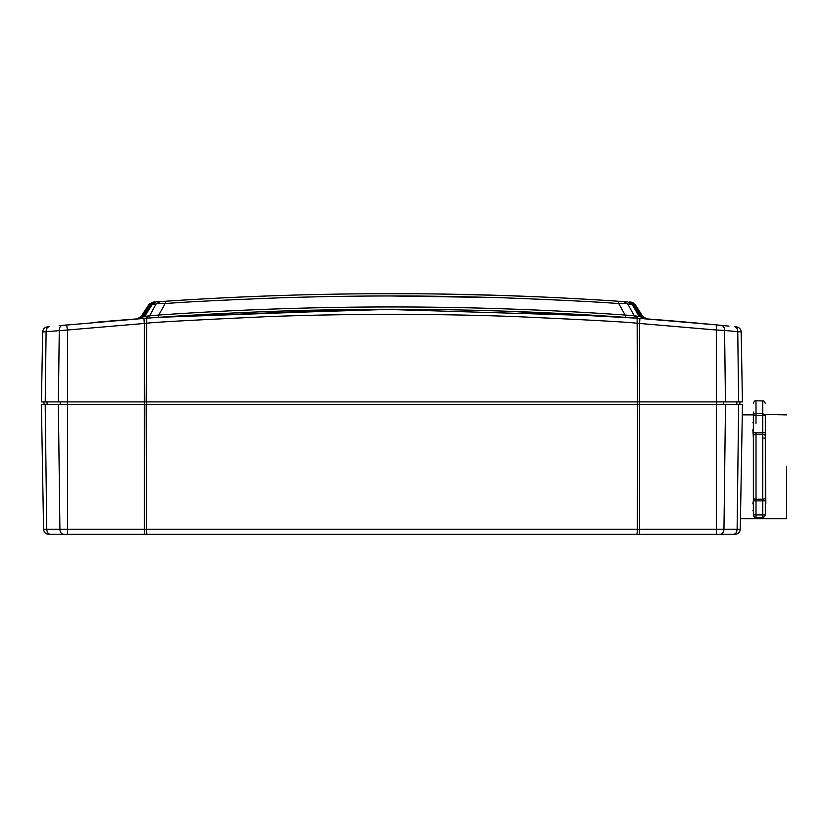 <?xml version="1.0" encoding="UTF-8"?>
<svg xmlns="http://www.w3.org/2000/svg" width="828" height="828" viewBox="0 0 828 828"><rect width="100%" height="100%" fill="white"/><g stroke="black" fill="none" stroke-linecap="round" stroke-linejoin="round"><path stroke-width="1.24" d="M43.553 404.499A2.598 2.598 0 0 1 43.998 404.457L43.998 401.901M765.828 503.869L765.31 438.074L762.754 438.095M753.366 483.935L753.366 514.985L753.366 500.878L752.849 503.869M683.255 534.329L692.601 534.329M45.198 404.499L46.741 529.227L59.906 529.227C60.154 532.332 61.386 534.029 63.58 534.329L50.415 534.329C48.21 534.029 46.989 532.332 46.741 529.227L43.573 529.227C43.925 532.332 45.664 534.029 48.769 534.329L50.415 534.329L48.769 534.329C45.664 534.029 43.925 532.332 43.573 529.227L41.4 404.499L742.457 404.499L740.284 529.227C739.932 532.332 738.203 534.029 735.088 534.329L698.314 534.329M623.67 301.599L618.299 301.237L618.733 303.565L625.109 315.033L634.279 315.861L627.759 304.011C626.496 303.4 623.484 303.255 618.733 303.565C596.088 301.816 558.455 299.922 505.815 297.883C461.372 296.517 423.439 295.875 392.037 295.979C356.992 295.938 319.039 296.569 278.177 297.883C221.945 300.109 184.261 302.003 165.134 303.565C160.384 303.255 157.372 303.4 156.099 304.011L149.578 315.861L158.748 315.033L165.134 303.565L165.559 301.237L160.073 301.609A3391.053 3391.053 0 0 1 223.156 297.873A3391.053 3391.053 0 0 1 233.548 297.376L236.135 297.252L233.548 297.376A3391.053 3391.053 0 0 1 243.929 296.9A3391.053 3391.053 0 0 1 285.474 295.348M256.908 296.362L254.32 296.465L256.908 296.362M275.093 295.689L276.304 295.648M538.107 296.828L498.384 295.348A3391.053 3391.053 0 0 1 558.3 297.759L558.879 297.79A3391.053 3391.053 0 0 1 561.374 297.914M753.366 513.122L753.366 420.51M765.31 420.51L765.31 513.122M786.6 466.816L786.6 518.742L786.6 466.816M753.366 423.367L753.366 449.697M753.366 503.869L753.366 415.666L762.754 415.666L762.754 413.627L765.31 415.697L762.754 415.666L762.754 432.765L765.31 432.765L765.31 415.697C765.31 399.696 765.31 399.696 765.31 415.697M753.366 414.89L753.366 415.625C753.366 399.551 753.366 399.551 753.366 415.625L753.366 415.625A2.598 2.101 0 0 1 756.005 413.524L762.754 413.627L762.754 400.928C763.768 400.586 764.617 401.445 765.31 403.526M762.754 517.179L762.754 514.933L765.31 514.84L765.31 432.765M786.6 414.89L765.31 414.497L765.31 418.74M753.366 514.933L762.754 514.933L762.754 500.878L756.005 500.878L756.005 499.284L762.754 499.212L762.754 500.878L765.31 500.878L765.31 503.869M765.31 423.367L765.31 436.046A2.598 1.625 180 0 0 762.754 434.421L756.005 434.348L756.005 432.765L762.754 432.765L762.754 499.212A2.598 1.625 0 0 0 765.31 497.597M753.366 414.621L753.366 412.085M753.366 438.095L752.849 429.763M762.754 517.479L756.005 517.593L756.005 500.878L753.366 500.878L753.366 497.669A2.598 1.625 0 0 0 755.964 499.284A2.598 1.625 0 0 0 756.005 499.284L756.005 434.348A2.598 1.625 0 0 0 755.964 434.348A2.598 1.625 0 0 0 753.366 435.963M46.099 331.666L45.23 401.901L41.441 401.901L42.663 331.966C42.973 329.109 44.526 327.412 47.331 326.884C44.526 327.412 42.973 329.109 42.663 331.966L67.554 329.999L67.554 401.901L742.416 401.901L741.195 331.966C740.884 329.109 739.332 327.412 736.527 326.884L736.527 326.884C739.332 327.412 740.884 329.109 741.195 331.966L724.572 330.444L725.463 401.901M47.31 326.894L49.245 326.698L47.331 326.884M58.374 404.499L59.906 529.227L67.554 529.227L67.554 534.329L63.58 534.329L144.32 534.329L144.32 323.458L146.39 323.262C153.563 322.237 194.342 320.012 268.717 316.586C307.188 315.137 348.257 314.381 391.934 314.34C434.793 314.371 475.872 315.116 515.14 316.575C583.999 319.67 624.778 321.895 637.467 323.262L639.537 323.458L639.537 529.227L716.313 529.227L716.313 329.999L724.572 330.444C724.479 327.505 723.424 325.818 721.416 325.373L728.961 326.118M739.859 404.499L739.859 401.901M144.693 316.358L149.578 315.861L145.635 318.252L140.76 318.614L144.3 316.12L140.47 318.635L138.783 318.759L142.758 316.41L150.375 304.456L151.845 304.3L144.3 316.12M142.695 316.503L137.458 318.863L141.536 316.482L149.143 304.518L150.054 304.383L142.437 316.348L141.536 316.482M141.505 316.534L137.417 318.863M646.451 318.863L642.352 316.534M642.321 316.482L641.421 316.348L633.813 304.383L634.714 304.518L642.321 316.482L646.357 318.852L641.162 316.503M639.558 316.12L632.012 304.3L633.492 304.456L641.1 316.41L645.084 318.759L643.387 318.625L639.558 316.12L643.097 318.614L638.222 318.252L634.279 315.861L639.175 316.358M643.387 318.635L643.666 318.656A3375.466 3375.466 0 0 1 674.955 321.14M45.23 401.901L67.554 401.901L67.554 529.227L637.363 529.227L637.674 404.499M157.869 301.765L160.218 301.599M162.278 301.464L163.044 301.402M66.561 324.969L67.554 329.999L144.32 323.458L143.937 318.376L146.753 318.169L146.194 401.901M637.663 401.901L637.105 318.169L716.893 324.928L716.313 329.999L639.537 323.458L639.92 318.376L637.105 318.169C473.657 306.298 310.2 306.298 146.753 318.169L59.15 325.694M632.012 304.3L639.071 316.213M633.492 304.456L629.425 302.003A3391.053 3391.053 0 0 1 629.58 302.013L633.544 304.538M644.919 318.387L642.487 316.451L635.179 304.518L631.164 302.127L633.037 302.624M634.745 304.559L630.832 302.096A3391.053 3391.053 0 0 1 630.843 302.096A3391.053 3391.053 0 0 0 630.077 302.044M716.706 324.918L701.699 323.5M698.17 323.179L690.2 322.454M689.569 322.402L677.532 321.357M677.087 321.316L664.066 320.239M629.829 317.641L627.727 317.497M355.15 309.455L158.303 317.352L158.748 315.033C314.205 304.259 469.652 304.259 625.109 315.033L625.564 317.352L509.075 311.287M393.921 309.258L356.775 309.434M155.592 317.538L152.569 317.745M136.092 318.966L107.071 321.295M106.315 321.357L93.843 322.444M641.1 316.41L639.64 316.255M638.222 318.252L508.133 311.256M392.782 309.258L177.906 316.048L146.09 318.221M140.47 318.625L140.191 318.656A3375.466 3375.466 0 0 0 108.903 321.14M141.081 316.493L137.086 318.884L141.081 316.493L148.978 304.476L141.081 316.493M149.164 317.993L156.409 317.476M177.906 316.048L158.303 317.352L382.039 309.268L605.961 316.048L625.564 317.352L605.961 316.048M642.776 316.493L635.179 304.518L642.776 316.493L646.771 318.884M152.983 302.106L149.112 304.559M148.678 304.518L153.025 302.096A3391.053 3391.053 0 0 1 153.128 302.096L154.049 302.023L150.313 304.538M151.845 304.3L156.099 304.011L160.073 301.609L158.49 301.723M144.217 316.255L142.758 316.41M144.786 316.213L152.321 304.404M634.714 304.518L629.808 302.023M495.724 297.562L391.903 295.979M153.128 302.096L149.143 304.518M154.049 302.023L150.375 304.456M151.938 304.166L155.892 301.899L154.443 302.003L156.181 301.878L152.414 304.259M619.717 301.33A3391.053 3391.053 0 0 1 623.784 301.609L627.759 304.011L631.536 304.404M631.443 304.259L627.686 301.889L626.082 301.765M564.799 298.08A3391.053 3391.053 0 0 1 619.023 301.288M627.396 301.858A3391.053 3391.053 0 0 1 627.686 301.878L622.387 301.516M627.686 301.878L631.919 304.166M625.492 301.723L624.602 301.661M561.415 297.914L559.076 297.801M558.103 297.749L550.786 297.397M508.288 295.668L507.191 295.637M498.301 295.348L496.696 295.296M496.748 295.296L436.925 293.971M415.966 293.764L368.946 293.754M264.701 296.062C268.044 295.938 268.044 295.938 264.701 296.062M148.709 304.487L150.003 303.11M243.929 296.9C247.272 296.755 247.272 296.755 243.929 296.9M618.299 301.237C467.385 291.166 316.472 291.166 165.559 301.237C316.555 291.166 467.468 291.166 618.299 301.237L623.784 301.609M576.133 298.68L558.041 297.749M558.734 297.78L561.27 297.904M562.295 297.956L565.151 298.101M565.555 298.121L575.853 298.67M144.32 534.329L733.442 534.329C735.647 534.029 736.868 532.332 737.117 529.227L740.284 529.227C739.932 532.321 738.193 534.029 735.088 534.329M236.135 534.329L636.618 534.329A5.196 0.745 -90 0 0 637.363 529.227L639.537 529.227L639.537 534.329L636.618 534.329M742.457 404.499L742.012 429.949M765.31 429.763L765.828 429.763M146.183 404.499L146.494 529.227A5.196 0.745 90 0 0 147.239 534.329M762.754 400.928L756.005 400.804L756.005 423.367M762.754 500.878L762.754 499.212M753.366 432.765L756.005 432.765M752.849 422.829L753.366 422.829M765.31 422.829L765.828 422.829M46.099 331.769C46.171 328.861 47.227 327.163 49.245 326.698M736.547 326.894L734.612 326.698C736.63 327.163 737.676 328.851 737.758 331.749L738.628 401.901M736.816 401.901L736.816 404.499M723.651 404.499L723.651 401.901M637.301 404.499L637.301 401.901M146.556 401.901L146.556 404.499M60.206 401.901L60.206 404.499M47.041 404.499L47.041 401.901M58.405 401.901L59.274 330.113M59.285 330.424C59.357 327.505 60.413 325.818 62.452 325.373L66.965 324.928L62.452 325.373M725.494 404.499L723.951 529.227L716.313 529.227L716.313 534.329L720.277 534.329C722.482 534.029 723.703 532.332 723.951 529.227L737.117 529.227L738.659 404.499M765.828 510.804L765.31 510.804M753.366 510.804L752.849 510.804M742.281 414.89L753.532 414.89M756.005 400.804L755.964 400.804C754.939 400.441 754.08 401.311 753.366 403.402M762.754 517.469C764.772 516.486 765.621 515.606 765.31 514.84L765.31 514.84M756.005 517.593C754.805 517.821 753.925 516.951 753.366 514.995M740.47 518.742L786.6 518.742M161.46 301.516L160.622 301.568M160.27 301.599L165.559 301.237M716.893 324.928L721.416 325.373M643.666 318.656L645.084 318.759L643.666 318.656M627.665 317.497L631.433 317.755M636.37 318.118L637.87 318.221M156.285 317.486L152.6 317.745M152.424 317.766L156.14 317.497M646.306 318.852L645.436 318.79M137.562 318.852L138.421 318.79M140.76 318.614L145.593 318.252M218.954 298.09L222.587 297.904M156.471 301.858L157.92 301.754M563.206 297.997L561.136 297.894"/></g></svg>
